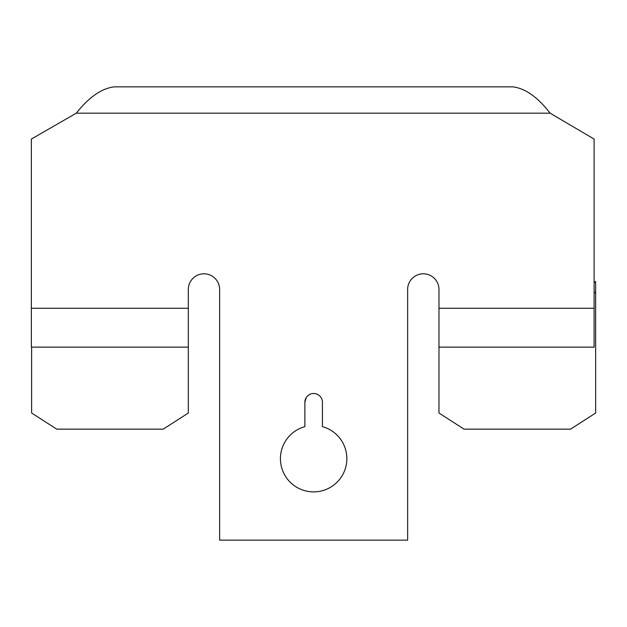 <?xml version="1.0" encoding="UTF-8"?>
<svg xmlns="http://www.w3.org/2000/svg" width="627" height="627" viewBox="0 0 627 627"><rect width="100%" height="100%" fill="white"/><g stroke="black" fill="none" stroke-linecap="round" stroke-linejoin="round"><path stroke-width="0.94" d="M280.426 458.674A33.215 33.215 0 0 0 313.641 491.889A33.215 33.215 0 0 0 322.419 426.642L322.419 402.275A8.77 8.77 0 0 0 313.641 393.505A8.77 8.77 0 0 0 304.871 402.275L304.871 426.642A33.215 33.215 0 0 0 280.426 458.674M31.632 347.131L31.632 413.028L56.704 429.142L163.239 429.142L188.304 413.028L188.304 347.131L31.35 347.131L31.35 308.272L188.304 308.272L188.304 289.47A15.667 15.667 0 0 1 203.971 273.803A15.667 15.667 0 0 1 219.638 289.47L219.638 540.145L407.644 540.145L407.644 289.47A15.667 15.667 0 0 1 423.311 273.803A15.667 15.667 0 0 1 438.978 289.47L438.978 413.028L464.043 429.142L570.586 429.142L595.65 413.028L595.65 292.111L594.106 293.083M31.35 308.272L31.35 139.069L76.298 113.173C88.956 97.169 101.598 88.399 114.232 86.855L512.972 86.855C525.363 88.423 537.747 97.193 550.106 113.173L594.106 139.069L594.106 347.131L438.978 347.131M505.378 86.855L498.512 86.855M188.304 347.131L188.304 308.272M306.266 397.526L304.871 402.275M595.65 292.111L595.65 281.547L594.106 282.526M76.298 113.173L550.106 113.173M438.978 308.272L594.106 308.272"/></g></svg>
